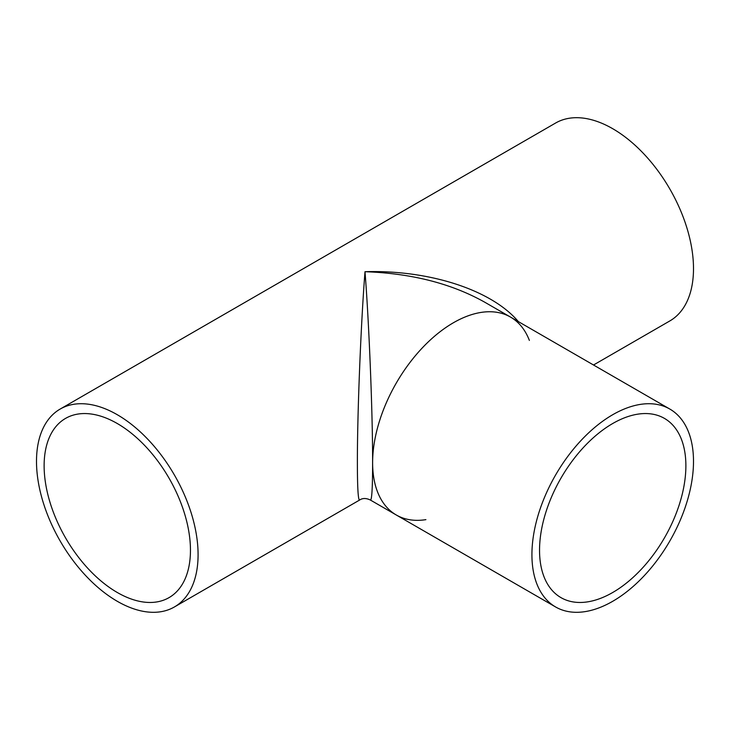 <?xml version="1.0" encoding="UTF-8"?>
<svg xmlns="http://www.w3.org/2000/svg" width="730" height="730" viewBox="0 0 730 730"><rect width="100%" height="100%" fill="white"/><g stroke="black" fill="none" stroke-linecap="round" stroke-linejoin="round"><path stroke-width="1.09" d="M425.9 519.641A114.254 65.965 -60 0 1 396.29 514.997A114.254 65.965 -60 0 1 372.619 462.692C372.711 413.919 369.07 322.879 365 271.706C360.93 322.879 357.289 413.919 357.381 462.692C357.408 487.841 358.156 500.296 359.607 500.041C362.554 498.015 366.15 498.015 370.393 500.041C371.844 500.296 372.592 487.841 372.619 462.692A114.254 65.965 -60 0 1 422.497 347.708A114.254 65.965 -60 0 1 510.544 317.094A114.254 65.965 -60 0 1 529.378 340.417M518.382 321.629C491.673 290.002 429.413 269.744 365 271.706C411.41 273.33 451.295 283.477 484.647 302.147L484.693 302.174M198.085 554.654A114.254 65.965 60 0 1 174.415 606.958A114.254 65.965 60 0 1 60.161 540.994A114.254 65.965 60 0 1 60.161 409.065A114.254 65.965 60 0 1 148.208 439.679A114.254 65.965 60 0 1 198.085 554.654M60.161 409.065L555.585 123.041A114.254 65.965 60 0 1 643.623 153.647A114.254 65.965 60 0 1 693.5 268.631A114.254 65.965 60 0 1 669.839 320.935L593.517 365M190.457 550.256A103.478 59.741 -120 0 0 145.288 446.121A103.478 59.741 -120 0 0 65.554 418.399A103.478 59.741 -120 0 0 65.554 537.882A103.478 59.741 -120 0 0 169.031 597.624A103.478 59.741 -120 0 0 190.457 550.256M685.881 465.767A103.478 59.741 -60 0 1 640.712 569.902A103.478 59.741 -60 0 1 560.968 597.624A103.478 59.741 -60 0 1 560.968 478.141A103.478 59.741 -60 0 1 664.446 418.399A103.478 59.741 -60 0 1 685.881 465.767M693.5 461.369A114.254 65.965 -60 0 1 643.623 576.353A114.254 65.965 -60 0 1 555.585 606.958A114.254 65.965 -60 0 1 555.585 475.029A114.254 65.965 -60 0 1 669.839 409.065A114.254 65.965 -60 0 1 693.5 461.369M555.585 606.958L396.29 514.997A114.254 65.965 -60 0 1 396.28 383.058A114.254 65.965 -60 0 1 510.544 317.094L484.647 302.147M396.29 514.997L370.393 500.041M359.607 500.041L174.415 606.958M669.839 409.065L510.544 317.094"/></g></svg>
